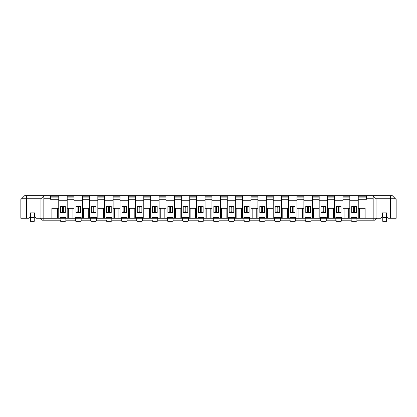 <?xml version="1.0" encoding="UTF-8"?>
<svg xmlns="http://www.w3.org/2000/svg" width="417" height="417" viewBox="0 0 417 417"><rect width="100%" height="100%" fill="white"/><g stroke="black" fill="none" stroke-linecap="round" stroke-linejoin="round"><path stroke-width="0.63" d="M20.85 218.263L20.85 199.498L24.681 195.672L26.594 195.672L26.594 198.737L21.616 198.737L20.85 199.498L20.85 218.263L28.507 218.263L30.04 216.736L30.04 212.905L30.425 212.905L30.425 221.328L34.251 221.328L34.251 217.502L30.425 217.502M40.955 198.737L40.955 218.263L43.827 218.263L43.827 195.865L40.955 198.737L26.594 198.737L26.594 218.263M34.251 217.502L34.251 212.905L34.637 212.905L34.637 216.736L36.17 218.263L40.955 218.263M34.637 212.905L30.04 212.905M26.594 195.672L50.53 195.672L50.53 199.284L58.761 199.284M22.763 197.585L24.681 195.672M348.664 208.307L348.664 218.263L351.15 218.263L351.15 217.502L356.895 217.502L356.895 218.263L359.386 218.263L359.386 208.307M363.984 208.307L363.984 218.263L359.386 218.263M363.984 218.263L380.83 218.263L382.363 216.736L382.363 212.905L382.749 212.905L382.749 221.328L386.575 221.328L386.575 217.502L382.749 217.502M333.345 208.307L333.345 218.263L335.836 218.263L335.836 217.502L341.58 217.502L341.58 218.263L348.664 218.263M318.025 208.307L318.025 218.263L320.517 218.263L320.517 217.502L326.261 217.502L326.261 218.263L328.747 218.263L328.747 208.307M333.345 218.263L328.747 218.263M302.706 208.307L302.706 218.263L305.197 218.263L305.197 217.502L310.941 217.502L310.941 218.263L313.433 218.263L313.433 208.307M318.025 218.263L313.433 218.263M287.391 208.307L287.391 218.263L289.878 218.263L289.878 217.502L295.622 217.502L295.622 218.263L298.113 218.263L298.113 208.307M302.706 218.263L298.113 218.263M272.072 208.307L272.072 218.263L274.558 218.263L274.558 217.502L280.307 217.502L280.307 218.263L282.794 218.263L282.794 208.307M287.391 218.263L282.794 218.263M256.752 208.307L256.752 218.263L259.244 218.263L259.244 217.502L264.988 217.502L264.988 218.263L267.474 218.263L267.474 208.307M272.072 218.263L267.474 218.263M241.433 208.307L241.433 218.263L243.924 218.263L243.924 217.502L249.668 217.502L249.668 218.263L252.16 218.263L252.16 208.307M256.752 218.263L252.16 218.263M226.118 208.307L226.118 218.263L228.605 218.263L228.605 217.502L234.349 217.502L234.349 218.263L236.84 218.263L236.84 208.307M241.433 218.263L236.84 218.263M210.799 208.307L210.799 218.263L213.285 218.263L213.285 217.502L219.029 217.502L219.029 218.263L221.521 218.263L221.521 208.307M226.118 218.263L221.521 218.263M195.479 208.307L195.479 218.263L197.971 218.263L197.971 217.502L203.715 217.502L203.715 218.263L206.201 218.263L206.201 208.307M210.799 218.263L206.201 218.263M180.16 208.307L180.16 218.263L182.651 218.263L182.651 217.502L188.395 217.502L188.395 218.263L190.882 218.263L190.882 208.307M195.479 218.263L190.882 218.263M164.84 208.307L164.84 218.263L167.332 218.263L167.332 217.502L173.076 217.502L173.076 218.263L175.567 218.263L175.567 208.307M180.16 218.263L175.567 218.263M149.526 208.307L149.526 218.263L152.012 218.263L152.012 217.502L157.756 217.502L157.756 218.263L160.248 218.263L160.248 208.307M164.84 218.263L160.248 218.263M134.206 208.307L134.206 218.263L136.693 218.263L136.693 217.502L142.442 217.502L142.442 218.263L144.928 218.263L144.928 208.307M149.526 218.263L144.928 218.263M118.887 208.307L118.887 218.263L121.378 218.263L121.378 217.502L127.122 217.502L127.122 218.263L129.609 218.263L129.609 208.307M134.206 218.263L129.609 218.263M103.567 208.307L103.567 218.263L106.059 218.263L106.059 217.502L111.803 217.502L111.803 218.263L114.294 218.263L114.294 208.307M118.887 218.263L114.294 218.263M88.253 208.307L88.253 218.263L90.739 218.263L90.739 217.502L96.483 217.502L96.483 218.263L98.975 218.263L98.975 208.307M103.567 218.263L98.975 218.263M72.933 208.307L72.933 218.263L75.42 218.263L75.42 217.502L81.164 217.502L81.164 218.263L83.655 218.263L83.655 208.307M88.253 218.263L83.655 218.263M39.996 218.263L41.914 220.181L43.827 220.181L43.827 218.263L68.336 218.263L68.336 208.307M72.933 218.263L68.336 218.263M341.58 220.562A0.766 0.766 0 0 1 340.814 221.328L336.602 221.328A0.766 0.766 0 0 1 335.836 220.562L335.836 218.263L341.58 218.263L341.58 220.562L341.58 220.181L351.15 220.181L351.15 220.562L351.15 218.263L356.895 218.263L356.895 220.562A0.766 0.766 0 0 1 356.128 221.328L351.917 221.328A0.766 0.766 0 0 1 351.15 220.562L351.917 221.328L356.697 221.078M65.85 220.562A0.766 0.766 0 0 1 65.083 221.328L60.872 221.328A0.766 0.766 0 0 1 60.105 220.562L60.105 217.502L65.85 217.502L65.85 220.562L65.85 220.181L75.42 220.181L76.186 221.328A0.766 0.766 0 0 1 75.42 220.562L75.42 218.263L81.164 218.263L81.164 220.562A0.766 0.766 0 0 1 80.398 221.328L76.186 221.328L80.966 221.078M81.164 220.562L81.164 220.181L90.739 220.181L91.505 221.328A0.766 0.766 0 0 1 90.739 220.562L90.739 218.263L96.483 218.263L96.483 220.562A0.766 0.766 0 0 1 95.717 221.328L91.505 221.328L96.285 221.078M96.483 220.562L96.483 220.181L106.059 220.181L106.825 221.328A0.766 0.766 0 0 1 106.059 220.562L106.059 218.263L111.803 218.263L111.803 220.562A0.766 0.766 0 0 1 111.037 221.328L106.825 221.328L111.605 221.078M111.803 220.562L111.803 220.181L121.378 220.181L122.145 221.328A0.766 0.766 0 0 1 121.378 220.562L121.378 218.263L127.122 218.263L127.122 220.562A0.766 0.766 0 0 1 126.356 221.328L122.145 221.328L126.924 221.078M127.122 220.562L127.122 220.181L136.693 220.181L137.459 221.328A0.766 0.766 0 0 1 136.693 220.562L136.693 218.263L142.442 218.263L142.442 220.562A0.766 0.766 0 0 1 141.676 221.328L137.459 221.328L142.244 221.078M142.442 220.562L142.442 220.181L152.012 220.181L152.778 221.328A0.766 0.766 0 0 1 152.012 220.562L152.012 218.263L157.756 218.263L157.756 220.562A0.766 0.766 0 0 1 156.99 221.328L152.778 221.328L157.558 221.078M157.756 220.562L157.756 220.181L167.332 220.181L168.098 221.328A0.766 0.766 0 0 1 167.332 220.562L167.332 218.263L173.076 218.263L173.076 220.562A0.766 0.766 0 0 1 172.31 221.328L168.098 221.328L172.878 221.078M173.076 220.562L173.076 220.181L182.651 220.181L183.417 221.328A0.766 0.766 0 0 1 182.651 220.562L182.651 218.263L188.395 218.263L188.395 220.562A0.766 0.766 0 0 1 187.629 221.328L183.417 221.328L188.197 221.078M188.395 220.562L188.395 220.181L197.971 220.181L198.737 221.328A0.766 0.766 0 0 1 197.971 220.562L197.971 218.263L203.715 218.263L203.715 220.562A0.766 0.766 0 0 1 202.949 221.328L198.737 221.328L203.517 221.078M203.715 220.562L203.715 220.181L213.285 220.181L214.051 221.328A0.766 0.766 0 0 1 213.285 220.562L213.285 218.263L219.029 218.263L219.029 220.562A0.766 0.766 0 0 1 218.263 221.328L214.051 221.328L218.831 221.078M219.029 220.562L219.029 220.181L228.605 220.181L229.371 221.328A0.766 0.766 0 0 1 228.605 220.562L228.605 218.263L234.349 218.263L234.349 220.562A0.766 0.766 0 0 1 233.583 221.328L229.371 221.328L234.151 221.078M234.349 220.562L234.349 220.181L243.924 220.181L244.69 221.328A0.766 0.766 0 0 1 243.924 220.562L243.924 218.263L249.668 218.263L249.668 220.562A0.766 0.766 0 0 1 248.902 221.328L244.69 221.328L249.47 221.078M249.668 220.562L249.668 220.181L259.244 220.181L260.01 221.328A0.766 0.766 0 0 1 259.244 220.562L259.244 218.263L264.988 218.263L264.988 220.562A0.766 0.766 0 0 1 264.222 221.328L260.01 221.328L264.79 221.078M264.988 220.562L264.988 220.181L274.558 220.181L275.324 221.328A0.766 0.766 0 0 1 274.558 220.562L274.558 218.263L280.307 218.263L280.307 220.562A0.766 0.766 0 0 1 279.541 221.328L275.324 221.328L280.109 221.078M280.307 220.562L280.307 220.181L289.878 220.181L290.644 221.328A0.766 0.766 0 0 1 289.878 220.562L289.878 218.263L295.622 218.263L295.622 220.562A0.766 0.766 0 0 1 294.855 221.328L290.644 221.328L295.424 221.078M295.622 220.562L295.622 220.181L305.197 220.181L305.963 221.328A0.766 0.766 0 0 1 305.197 220.562L305.197 218.263L310.941 218.263L310.941 220.562A0.766 0.766 0 0 1 310.175 221.328L305.963 221.328L310.743 221.078M310.941 220.562L310.941 220.181L320.517 220.181L321.283 221.328A0.766 0.766 0 0 1 320.517 220.562L320.517 218.263L326.261 218.263L326.261 220.562A0.766 0.766 0 0 1 325.495 221.328L321.283 221.328L326.063 221.078M326.261 220.562L326.261 220.181L335.836 220.181L336.602 221.328L341.382 221.078M356.895 220.562L356.895 220.181L373.173 220.181L373.173 198.737L366.47 198.737L366.47 195.672L358.239 195.672L358.239 218.263M377.004 218.263L375.086 220.181L373.173 220.181M43.827 220.181L60.105 220.181L60.872 221.328L65.651 221.078M58.761 218.263L58.761 195.672L50.53 195.672M74.08 218.263L74.08 195.672L67.189 195.672L67.189 218.263M65.271 212.519L65.271 206.394L60.679 206.394L60.679 212.519L65.271 212.519L62.592 211.753L62.592 207.16L63.358 207.16L63.358 211.753M65.271 206.394L63.358 207.16M62.592 211.753L60.679 212.519M62.592 207.16L60.679 206.394M82.509 218.263L82.509 195.672L97.823 195.672L97.823 218.263M89.4 218.263L89.4 195.672M104.719 218.263L104.719 195.672L97.823 195.672M113.143 218.263L113.143 195.672L128.462 195.672L128.462 218.263M120.039 218.263L120.039 195.672M135.353 218.263L135.353 195.672L128.462 195.672M143.782 218.263L143.782 195.672L159.096 195.672L159.096 218.263M150.673 218.263L150.673 195.672M165.992 218.263L165.992 195.672L159.096 195.672M174.415 218.263L174.415 195.672L189.735 195.672L189.735 218.263M181.312 218.263L181.312 195.672M196.626 218.263L196.626 195.672L189.735 195.672M205.055 218.263L205.055 195.672L220.374 195.672L220.374 218.263M211.945 218.263L211.945 195.672M227.265 218.263L227.265 195.672L220.374 195.672M235.688 218.263L235.688 195.672L251.008 195.672L251.008 218.263M242.585 218.263L242.585 195.672M257.904 218.263L257.904 195.672L251.008 195.672M266.327 218.263L266.327 195.672L281.647 195.672L281.647 218.263M273.218 218.263L273.218 195.672M288.538 218.263L288.538 195.672L281.647 195.672M296.961 218.263L296.961 195.672L312.281 195.672L312.281 218.263M303.857 218.263L303.857 195.672M319.177 218.263L319.177 195.672L312.281 195.672M327.6 218.263L327.6 195.672L342.92 195.672L342.92 218.263M334.491 218.263L334.491 195.672M349.811 218.263L349.811 195.672L342.92 195.672M356.321 212.519L356.321 206.394L351.729 206.394L351.729 212.519L356.321 212.519L353.642 211.753L353.642 207.16L354.408 207.16L354.408 211.753M356.321 206.394L354.408 207.16M353.642 211.753L351.729 212.519M353.642 207.16L351.729 206.394M349.811 208.307L342.92 208.307M358.239 199.284L366.47 199.284L366.47 198.737M358.239 208.307L365.13 208.307L365.13 218.263M334.491 208.307L327.6 208.307M319.177 208.307L312.281 208.307M303.857 208.307L296.961 208.307M288.538 208.307L281.647 208.307M273.218 208.307L266.327 208.307M257.904 208.307L251.008 208.307M242.585 208.307L235.688 208.307M227.265 208.307L220.374 208.307M211.945 208.307L205.055 208.307M196.626 208.307L189.735 208.307M181.312 208.307L174.415 208.307M165.992 208.307L159.096 208.307M150.673 208.307L143.782 208.307M135.353 208.307L128.462 208.307M120.039 208.307L113.143 208.307M104.719 208.307L97.823 208.307M89.4 208.307L82.509 208.307M58.761 208.307L51.87 208.307L51.87 218.263M74.08 208.307L67.189 208.307M366.47 195.672L373.173 195.672L373.173 198.737M376.045 218.263L376.045 198.737L373.173 195.865M376.045 198.737L390.406 198.737L390.406 195.672L373.173 195.672M390.406 195.672L392.319 195.672L395.384 198.737L390.406 198.737L390.406 218.263L396.15 218.263L396.15 199.498L395.384 198.737M394.237 197.585L396.15 199.498M341.002 212.519L341.002 206.394L336.41 206.394L336.41 212.519L341.002 212.519L338.323 211.753L338.323 207.16L339.089 207.16L339.089 211.753M341.002 206.394L339.089 207.16M338.323 211.753L336.41 212.519M338.323 207.16L336.41 206.394M344.067 208.307L344.067 218.263M325.687 212.519L325.687 206.394L321.09 206.394L321.09 212.519L325.687 212.519L323.003 211.753L323.003 207.16L323.769 207.16L323.769 211.753M325.687 206.394L323.769 207.16M323.003 211.753L321.09 212.519M323.003 207.16L321.09 206.394M310.368 212.519L310.368 206.394L305.77 206.394L305.77 212.519L310.368 212.519L307.689 211.753L307.689 207.16L308.455 207.16L308.455 211.753M310.368 206.394L308.455 207.16M307.689 211.753L305.77 212.519M307.689 207.16L305.77 206.394M295.048 212.519L295.048 206.394L290.451 206.394L290.451 212.519L295.048 212.519L292.369 211.753L292.369 207.16L293.135 207.16L293.135 211.753M295.048 206.394L293.135 207.16M292.369 211.753L290.451 212.519M292.369 207.16L290.451 206.394M279.729 212.519L279.729 206.394L275.137 206.394L275.137 212.519L279.729 212.519L277.05 211.753L277.05 207.16L277.816 207.16L277.816 211.753M279.729 206.394L277.816 207.16M277.05 211.753L275.137 212.519M277.05 207.16L275.137 206.394M264.414 212.519L264.414 206.394L259.817 206.394L259.817 212.519L264.414 212.519L261.73 211.753L261.73 207.16L262.496 207.16L262.496 211.753M264.414 206.394L262.496 207.16M261.73 211.753L259.817 212.519M261.73 207.16L259.817 206.394M249.095 212.519L249.095 206.394L244.498 206.394L244.498 212.519L249.095 212.519L246.411 211.753L246.411 207.16L247.177 207.16L247.177 211.753M249.095 206.394L247.177 207.16M246.411 211.753L244.498 212.519M246.411 207.16L244.498 206.394M233.775 212.519L233.775 206.394L229.178 206.394L229.178 212.519L233.775 212.519L231.096 211.753L231.096 207.16L231.862 207.16L231.862 211.753M233.775 206.394L231.862 207.16M231.096 211.753L229.178 212.519M231.096 207.16L229.178 206.394M218.456 212.519L218.456 206.394L213.864 206.394L213.864 212.519L218.456 212.519L215.777 211.753L215.777 207.16L216.543 207.16L216.543 211.753M218.456 206.394L216.543 207.16M215.777 211.753L213.864 212.519M215.777 207.16L213.864 206.394M203.136 212.519L203.136 206.394L198.544 206.394L198.544 212.519L203.136 212.519L200.457 211.753L200.457 207.16L201.223 207.16L201.223 211.753M203.136 206.394L201.223 207.16M200.457 211.753L198.544 212.519M200.457 207.16L198.544 206.394M187.822 212.519L187.822 206.394L183.225 206.394L183.225 212.519L187.822 212.519L185.138 211.753L185.138 207.16L185.904 207.16L185.904 211.753M187.822 206.394L185.904 207.16M185.138 211.753L183.225 212.519M185.138 207.16L183.225 206.394M172.502 212.519L172.502 206.394L167.905 206.394L167.905 212.519L172.502 212.519L169.823 211.753L169.823 207.16L170.589 207.16L170.589 211.753M172.502 206.394L170.589 207.16M169.823 211.753L167.905 212.519M169.823 207.16L167.905 206.394M157.183 212.519L157.183 206.394L152.586 206.394L152.586 212.519L157.183 212.519L154.504 211.753L154.504 207.16L155.27 207.16L155.27 211.753M157.183 206.394L155.27 207.16M154.504 211.753L152.586 212.519M154.504 207.16L152.586 206.394M141.863 212.519L141.863 206.394L137.271 206.394L137.271 212.519L141.863 212.519L139.184 211.753L139.184 207.16L139.95 207.16L139.95 211.753M141.863 206.394L139.95 207.16M139.184 211.753L137.271 212.519M139.184 207.16L137.271 206.394M126.549 212.519L126.549 206.394L121.952 206.394L121.952 212.519L126.549 212.519L123.865 211.753L123.865 207.16L124.631 207.16L124.631 211.753M126.549 206.394L124.631 207.16M123.865 211.753L121.952 212.519M123.865 207.16L121.952 206.394M111.23 212.519L111.23 206.394L106.632 206.394L106.632 212.519L111.23 212.519L108.545 211.753L108.545 207.16L109.311 207.16L109.311 211.753M111.23 206.394L109.311 207.16M108.545 211.753L106.632 212.519M108.545 207.16L106.632 206.394M95.91 212.519L95.91 206.394L91.313 206.394L91.313 212.519L95.91 212.519L93.231 211.753L93.231 207.16L93.997 207.16L93.997 211.753M95.91 206.394L93.997 207.16M93.231 211.753L91.313 212.519M93.231 207.16L91.313 206.394M80.59 212.519L80.59 206.394L75.998 206.394L75.998 212.519L80.59 212.519L77.911 211.753L77.911 207.16L78.677 207.16L78.677 211.753M80.59 206.394L78.677 207.16M77.911 211.753L75.998 212.519M77.911 207.16L75.998 206.394M386.575 217.502L386.575 212.905L386.96 212.905L386.96 216.736L388.493 218.263L390.406 218.263M386.96 212.905L382.363 212.905M396.15 201.03L396.15 218.263M57.614 218.263L57.614 208.307M53.016 218.263L53.016 208.307M67.189 200.264L58.761 200.264M82.509 200.264L74.08 200.264M97.823 200.264L89.4 200.264M113.143 200.264L104.719 200.264M128.462 200.264L120.039 200.264M143.782 200.264L135.353 200.264M159.096 200.264L150.673 200.264M174.415 200.264L165.992 200.264M189.735 200.264L181.312 200.264M205.055 200.264L196.626 200.264M220.374 200.264L211.945 200.264M235.688 200.264L227.265 200.264M251.008 200.264L242.585 200.264M266.327 200.264L257.904 200.264M281.647 200.264L273.218 200.264M296.961 200.264L288.538 200.264M312.281 200.264L303.857 200.264M327.6 200.264L319.177 200.264M342.92 200.264L334.491 200.264M358.239 200.264L349.811 200.264M358.239 197.913L366.47 197.913M342.92 197.913L349.811 197.913M327.6 197.913L334.491 197.913M312.281 197.913L319.177 197.913M296.961 197.913L303.857 197.913M281.647 197.913L288.538 197.913M266.327 197.913L273.218 197.913M251.008 197.913L257.904 197.913M235.688 197.913L242.585 197.913M220.374 197.913L227.265 197.913M205.055 197.913L211.945 197.913M189.735 197.913L196.626 197.913M174.415 197.913L181.312 197.913M159.096 197.913L165.992 197.913M143.782 197.913L150.673 197.913M128.462 197.913L135.353 197.913M113.143 197.913L120.039 197.913M97.823 197.913L104.719 197.913M82.509 197.913L89.4 197.913M50.53 197.913L58.761 197.913M67.189 197.913L74.08 197.913M349.811 199.284L342.92 199.284M334.491 199.284L327.6 199.284M319.177 199.284L312.281 199.284M303.857 199.284L296.961 199.284M288.538 199.284L281.647 199.284M273.218 199.284L266.327 199.284M257.904 199.284L251.008 199.284M242.585 199.284L235.688 199.284M227.265 199.284L220.374 199.284M211.945 199.284L205.055 199.284M196.626 199.284L189.735 199.284M181.312 199.284L174.415 199.284M165.992 199.284L159.096 199.284M150.673 199.284L143.782 199.284M135.353 199.284L128.462 199.284M120.039 199.284L113.143 199.284M104.719 199.284L97.823 199.284M89.4 199.284L82.509 199.284M50.53 198.737L43.827 198.737M74.08 199.284L67.189 199.284M58.761 195.672L67.189 195.672M74.08 195.672L82.509 195.672M104.719 195.672L113.143 195.672M135.353 195.672L143.782 195.672M165.992 195.672L174.415 195.672M196.626 195.672L205.055 195.672M227.265 195.672L235.688 195.672M257.904 195.672L266.327 195.672M288.538 195.672L296.961 195.672M319.177 195.672L327.6 195.672M349.811 195.672L358.239 195.672M366.47 196.819L358.239 196.819M349.811 196.819L342.92 196.819M334.491 196.819L327.6 196.819M319.177 196.819L312.281 196.819M303.857 196.819L296.961 196.819M288.538 196.819L281.647 196.819M273.218 196.819L266.327 196.819M257.904 196.819L251.008 196.819M242.585 196.819L235.688 196.819M227.265 196.819L220.374 196.819M211.945 196.819L205.055 196.819M196.626 196.819L189.735 196.819M181.312 196.819L174.415 196.819M165.992 196.819L159.096 196.819M150.673 196.819L143.782 196.819M135.353 196.819L128.462 196.819M120.039 196.819L113.143 196.819M104.719 196.819L97.823 196.819M89.4 196.819L82.509 196.819M58.761 196.819L50.53 196.819M74.08 196.819L67.189 196.819"/></g></svg>
